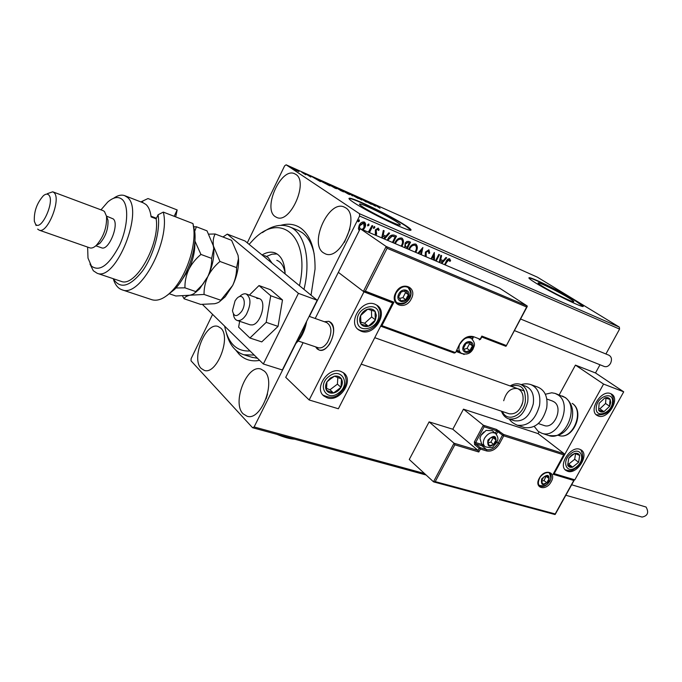 <?xml version="1.0" encoding="UTF-8"?>
<svg xmlns="http://www.w3.org/2000/svg" width="682" height="682" viewBox="0 0 682 682"><rect width="100%" height="100%" fill="white"/><g stroke="black" fill="none" stroke-linecap="round" stroke-linejoin="round"><path stroke-width="1.02" d="M259.654 360.377C251.564 361.818 244.753 359.806 239.212 354.333L235.827 350.224M280.831 225.316C288.477 223.159 295.255 224.19 301.171 228.436C310.668 235.87 315.297 249.433 315.041 269.134L311.043 295.195M314.18 253.985C312.032 244.165 308.102 237.097 302.399 232.784L298.29 230.397L289.859 226.953M568.941 298.034C559.385 292.126 539.377 282.254 538.166 282.868C537.612 283.039 539.104 284.215 542.65 286.414C552.053 292.288 572.701 302.484 573.733 301.768C574.261 301.572 572.667 300.327 568.941 298.034M396.745 221.931C387.325 215.708 361.622 203.245 359.695 204.003C359.013 204.14 360.036 205.112 362.764 206.91C371.92 213.065 398.527 225.955 400.138 225.051C400.82 224.881 399.686 223.841 396.745 221.931M405.475 225.41C391.067 215.938 352.338 197.158 349.295 198.232C348.255 198.436 349.764 199.886 353.83 202.58C367.632 211.889 408.441 231.667 410.76 230.235C411.8 229.97 410.035 228.368 405.475 225.41M410.914 230.192L405.313 225.716C390.914 216.237 352.185 197.465 349.133 198.547L348.971 198.59M575.744 300.711C561.167 291.717 531.005 276.832 529.079 277.727C528.235 277.966 530.468 279.739 535.788 283.039C550.016 291.956 581.669 307.573 583.153 306.457C583.945 306.141 581.482 304.232 575.744 300.711M583.178 306.448L575.599 300.975C561.03 291.981 530.86 277.097 528.942 278L528.9 278M345.603 207.797L344.171 207.03C328.809 199.545 308.869 243.372 323.268 252.715L325.314 253.832C340.676 261.18 360.608 216.185 345.603 207.797M349.909 229.007L344.419 242.323M220.789 328.127L218.052 326.465C205.717 321.665 190.832 358.732 201.156 368.425L204.319 370.403C216.688 375.1 231.556 337.044 220.789 328.127M264.377 371.127L260.916 369.064C246.978 364.009 231.582 402.892 243.133 413.838L247.14 416.276C261.129 421.178 276.423 381.195 264.377 371.127M267.54 393.983L266.082 398.842M295.724 174.328L294.598 173.722C281.146 166.962 262.434 208.411 275.144 216.578L276.747 217.464C290.191 224.148 308.972 181.659 295.724 174.328M426.114 475.004L252.562 427.708L191.037 360.838L191.113 358.681L212.596 314.376M247.285 242.852L284.624 165.854L286.133 164.805L359.525 213.73L619.333 327.113L619.58 329.108L605.914 353.992M359.209 230.627L358.408 228.658L359.201 225.265C360.42 222.801 362.099 221.718 364.248 222.017L364.58 222.196C365.876 223.645 365.961 225.469 364.819 227.669L363.139 229.936M368.331 232.153L372.04 225.563L372.798 225.895L369.422 232.613M375.322 235.128L375.398 229.851L378.237 228.061L379.192 229.885L378.365 230.49L377.785 229.143L376.174 230.132L376.617 233.807L376.072 235.452M387.291 240.235L387.751 239.246C389.337 235.861 391.519 234.506 394.281 235.179L396.498 236.134L393.147 242.732M404.264 247.481L404.767 247.251L405.159 243.031L406.779 241.505L408.654 241.385L410.521 242.195L407.188 248.725M417.861 253.278L422.866 247.523L421.348 254.761M420.581 254.437L421.519 250.285L418.637 253.61M435.508 260.805L438.799 254.412L439.489 254.71L436.199 261.095M433.556 259.97L433.53 255.622L431.697 259.177M431.007 258.879L434.306 252.468L434.502 260.379M444.553 264.659L445.968 261.922C446.736 259.791 447.946 258.725 449.6 258.725L450.606 260.729L449.813 261.436L449.02 259.868L446.591 262.323L445.235 264.948M619.58 329.108L359.593 216.049L309.398 316.422M295.843 343.532L254.122 426.958L424.485 473.504M599.998 364.768L595.497 372.96L575.438 365.117L559.206 394.887M439.217 262.382L440.87 255.307L441.621 255.631L440.691 259.603L443.198 260.677L445.951 257.498L446.693 257.822L441.783 263.482M425.099 256.364L425.432 252.016L428.927 249.791L429.703 253.133L428.842 253.465L428.381 250.967L426.131 252.331L426.216 256.841M408.654 249.348L409.038 248.529C410.666 245.256 412.874 243.764 415.67 244.062L416.037 244.258C417.708 246.159 417.768 248.58 416.208 251.522L415.739 252.366M394.639 243.372L395.031 242.545C396.66 239.237 398.902 237.737 401.741 238.044L402.124 238.248C403.829 240.175 403.906 242.63 402.337 245.597L401.86 246.449M381.724 237.865L383.318 230.439L384.128 230.789L383.233 234.958L385.944 236.117L388.825 232.818L389.627 233.167L384.503 239.05M374.776 227.754L373.574 228.419L373.514 227.217L374.64 226.501L374.776 227.754L373.421 228.248M368.971 225.248L367.76 225.921L367.7 224.702L368.826 223.994L368.971 225.248L367.607 225.751M359.405 221.121L358.186 221.795L358.118 220.567L359.252 219.86L359.405 221.121L358.033 221.624M298.929 171.583L292.246 167.977L298.929 171.583M301.836 172.154L305.783 174.771L301.776 172.273M310.847 177.047L306.133 174.132L310.847 177.047M322.33 181.318L329.943 185.871L321.486 181.506L320.463 180.611L322.279 181.429M337.863 188.266L343.413 191.881L335.518 187.541L337.812 188.368M349.806 193.603L358.212 198.488L351.085 194.447L352.441 195.913L349.789 193.637M364.989 200.389L371.289 204.327L362.756 199.673L366.285 202.094L360.667 198.453L369.175 203.091L364.989 200.389M376.208 205.776L379.993 208.206L374.35 204.609L377.334 206.007L375.288 205.112L376.166 205.87M286.133 164.805L537.433 277.199L619.333 327.113M375.492 206.194L366.976 201.275L372.577 203.782L375.492 206.194M355.22 195.998L361.801 200.048L355.083 196.271M348.826 193.722L349.909 194.668L348.408 194.14L340.974 189.767L348.758 193.85M335.535 187.789L336.584 188.718L335.033 188.172L327.59 183.79L335.467 187.917M320.404 181.617L311.862 176.638L317.889 179.332L320.404 181.617M304.496 173.424L303.158 172.759L304.453 173.509M298.963 170.952L297.616 170.287L298.921 171.029M289.859 166.885L288.503 166.212L289.816 166.962M252.562 427.708L254.122 426.958M359.593 216.049L359.525 213.73M251.513 357.172L257.515 358.289M371.238 203.654L374.06 205.291L371.204 203.73M342.696 190.994L349.014 194.174L343.097 190.696L341.835 190.244L342.645 191.088M341.426 190.883L339.031 189.494L341.384 190.969M339.448 189.511L335.885 187.559L339.397 189.613M329.295 185.001L335.689 188.223L329.764 184.737L328.46 184.268L329.244 185.103M328.673 185.189L321.384 181.122L328.63 185.282M316.192 179.059L319.023 180.713L316.15 179.144M293.618 168.906L298.025 171.131L293.567 169.008M448.816 259.74L446.207 262.076L444.817 264.769M449.574 258.717L450.606 260.729M450.222 260.481L449.685 260.959M441.22 255.46L440.691 259.603M446.258 257.634L441.348 263.295M441.041 263.167L442.311 261.692L440.009 260.618L439.566 262.536M440.009 260.618L439.967 262.706M442.311 261.692L440.393 260.874M439.072 254.531L435.781 260.916M431.28 258.998L433.147 255.366L433.53 255.622M434.084 252.894L434.127 260.209M428.927 249.791L429.703 253.133M428.006 250.72L425.747 252.084L426.131 252.331M425.747 252.084L425.79 253.542M425.406 253.286L425.849 256.688M422.448 248.009L420.947 254.591M418.202 253.423L421.144 250.038L421.519 250.285M415.875 244.165C417.324 246.117 417.307 248.487 415.832 251.274L416.208 251.522M415.832 251.274L415.312 252.187M415.21 245.298L414.716 244.991C412.457 244.744 410.683 245.938 409.379 248.58L408.97 249.484M409.379 248.58L409.379 249.663M414.716 244.991L415.099 245.239C412.84 244.991 411.058 246.193 409.754 248.836M415.014 252.067L415.5 251.223C416.745 248.87 416.711 246.927 415.389 245.392L415.099 245.239M410.104 242.016L406.779 248.546M405.219 246.279L407.035 247.31L409.2 243.056L408.007 242.451L405.125 243.747L405.671 246.603M406.122 248.274L405.389 247.958M405.125 243.747L405.594 246.526M408.007 242.451L405.5 243.994M409.2 243.056L408.382 242.698M401.971 238.154C403.446 240.141 403.446 242.536 401.962 245.341L402.337 245.597M401.962 245.341L401.442 246.27M401.297 239.297L400.794 238.981C398.493 238.726 396.694 239.928 395.381 242.604L394.972 243.517M395.381 242.604L395.381 243.687M400.794 238.981L401.169 239.229C398.868 238.973 397.069 240.183 395.756 242.86M401.127 246.142L401.613 245.29C402.866 242.92 402.823 240.951 401.468 239.391L401.169 239.229M396.089 235.955L392.738 242.562M392.414 242.425L395.159 237.004L394 236.415L391.886 235.861L387.64 240.388M388.118 239.314L388.041 240.558M391.886 235.861L392.261 236.108L388.484 239.57M395.159 237.004L392.261 236.108M383.736 230.618L383.233 234.958M389.2 232.98L384.077 238.862M383.693 238.709L385.032 237.174L384.657 236.927L382.576 236.032L382.15 238.044M382.576 236.032L382.534 238.206M385.032 237.174L382.952 236.287M378.254 228.069L379.192 229.885M378.825 229.638L378.314 230.005M377.419 228.896L375.808 229.885L376.174 230.132M375.808 229.885L375.944 231.028M375.569 230.772L376.293 232.247M375.927 231.999L376.617 233.807M376.251 233.559L376.2 235.23M374.495 226.467L374.401 227.507M372.389 225.716L369.013 232.443M368.681 223.96L368.595 225M364.427 222.102L364.819 227.669M364.452 227.421L362.705 229.749M363.762 223.099L363.344 222.826L359.61 225.333L359.704 229.536M359.61 225.333L359.789 229.536M363.344 222.826L363.719 223.074L359.977 225.589M362.202 229.536L364.06 227.336L363.719 223.074M359.116 219.817L359.03 220.874M317.181 348.937L315.604 346.865L319.176 350.062L317.181 348.937M324.308 321.716L328.835 321.316L330.6 322.305C339.014 328.289 328.494 353.796 319.176 350.062C322.791 350.88 326.294 348.834 329.696 343.924C335.143 333.038 334.862 325.502 328.835 321.316L324.308 321.716M374.947 304.206L377.069 305.331C388.876 312.74 374.145 336.669 361.179 331.23L358.715 329.926C347.07 322.424 362.133 298.469 374.947 304.206M327.266 397.828C339.875 402.448 354.418 380.394 343.668 372.901L340.744 371.358C328.289 366.456 313.413 388.527 324.018 396.106L327.266 397.828M309.176 399.984L363.958 291.853L392.576 302.868L338.366 408.757L309.176 399.984L285.724 377.334L303.106 342.654M363.958 291.853L338.34 272.34L315.212 318.485M392.576 302.868L392.048 302.467M567.629 471.288L565.949 470.461C557.748 465.371 570.655 445.602 579.802 449.285L581.303 450.035C589.555 455.09 576.861 474.766 567.629 471.288M610.612 393.608C601.345 389.362 588.216 410.351 596.963 415.364L598.225 415.994C607.585 420.018 620.492 399.132 611.694 394.153L610.612 393.608M603.561 384.068L623.715 391.826L574.841 479.847L554.176 473.632L603.561 384.068L575.438 365.117M435.244 481.611L433.488 481.79L454.05 443.223L454.86 444.817L435.244 481.611L555.208 513.947L573.784 480.478L553.093 474.271L564.27 453.803L538.081 433.607L538.993 431.936M623.715 391.826L595.497 372.96M235.06 300.847L232.46 310.685C233.883 317.019 236.952 317.232 241.675 311.333C247.489 302.407 242.604 291.265 236.407 298.997L235.06 300.847M239.433 296.704C241.82 294.292 244.062 293.379 246.168 293.968C251.155 297.625 251.189 304.496 246.287 314.581C243.278 319.167 240.252 321.128 237.225 320.472C235.077 319.722 233.798 317.59 233.406 314.087M318.042 347.684L318.281 347.76C321.444 348.485 324.513 346.686 327.488 342.373C332.262 332.842 332.015 326.243 326.746 322.586L309.159 316.337M563.775 454.894L503.759 435.832L499.514 443.701C495.925 449.37 491.654 451.799 486.692 450.973L480.375 449.063L478.798 451.996L477.997 450.427L479.105 448.372L474.578 444.587L474.391 441.893L483.333 425.218L463.47 409.166L452.805 429.234L477.997 450.427L454.05 443.223L429.106 421.877L409.268 459.489L433.488 481.79M452.805 429.234L429.106 421.877M538.081 433.607L463.47 409.166M555.208 513.947L554.807 514.441M573.784 480.478L574.406 479.719M553.093 474.271L553.699 473.675M496.973 441.979L498.252 443.019L502.498 435.15L503.759 435.832L503.657 434.494L496.522 429.447L483.333 425.218L484.126 426.779L475.661 442.575L482.651 444.664M505.848 346.286L481.739 337.002L506.121 346.132L527.195 305.971L499.608 288.145L360.215 228.692L338.34 272.34L363.395 291.419L386.157 246.466L360.215 228.692M481.594 336.951L481.842 336.09L506.121 345.45M526.615 307.011L387.086 248.274L386.157 246.466L527.195 305.971M387.086 248.274L365.356 291.154L363.395 291.419M365.356 291.154L393.932 302.177L392.124 302.501L363.668 291.521M463.317 354.137L464.416 354.299M393.932 302.177L381.92 325.638L380.727 326.005M471.731 348.459L472.473 345.919L470.478 342.338L465.968 343.472L463.479 348.204L465.499 351.776L469.992 350.625L471.731 348.459M471.1 348.17L472.473 345.919L470.478 342.338L465.968 343.472L463.479 348.204L465.499 351.776L469.992 350.625L471.1 348.17M456.923 349.943L460.904 352.969M463.99 349.218L467.034 348.442L469.514 343.754L468.884 342.62M467.034 348.442L469.992 350.625M469.514 343.754L472.473 345.919M495.362 442.413L496.078 440.078L494.254 436.94L490.051 438.194L487.681 442.592L489.523 445.721L493.717 444.459L495.362 442.413M494.774 442.166L496.078 440.078L494.254 436.94L490.051 438.194L487.681 442.592L489.523 445.721L493.717 444.459L494.774 442.166M481.151 435.082L483.7 431.987M492.242 430.734L486.113 430.41L480.998 435.363L479.94 438.287L481.594 443.786L484.825 446.471M487.886 443.002L490.861 442.107L493.214 437.742L492.907 437.222M490.861 442.107L493.717 444.459M493.214 437.742L496.078 440.078M548.447 480.921L549.163 478.73L547.561 475.84L543.656 477.102L541.372 481.253L542.991 484.126L546.879 482.865L548.447 480.921M547.893 480.691L549.163 478.73L547.561 475.84L543.656 477.102L541.372 481.253L542.991 484.126L546.879 482.865L547.893 480.691M541.423 481.356L544.006 480.52L546.146 476.164M544.006 480.52L546.879 482.865M546.273 476.394L549.163 478.73M407.691 297.471L408.424 294.743L406.122 290.796L401.212 291.896L398.629 296.943L400.956 300.873L405.841 299.765L407.691 297.471M407.001 297.156L408.424 294.743L406.122 290.796L401.212 291.896L398.629 296.943L400.956 300.873L405.841 299.765L407.001 297.156M399.439 298.426L402.943 297.633L405.509 292.629L404.579 291.043M402.943 297.633L405.841 299.765M405.509 292.629L408.424 294.743M330.19 378.143L326.934 381.86C325.28 384.98 325.126 387.794 326.473 390.3C328.016 392.644 330.369 393.548 333.515 393.011C336.678 392.252 339.167 390.368 340.983 387.359C342.628 384.264 342.79 381.468 341.486 378.962C339.977 376.592 337.641 375.663 334.47 376.174L330.19 378.143M330.582 378.902L326.934 381.86L326.473 390.3L333.515 393.011L340.983 387.359L341.486 378.962L334.47 376.174L330.582 378.902M326.499 388.399L329.994 389.746L337.428 384.128L337.82 377.444M329.994 389.746L333.515 393.011M337.428 384.128L340.983 387.359M571.465 455.167L568.754 458.295L567.697 465.184C568.626 467.042 570.271 467.699 572.633 467.153L578.609 462.302L579.691 455.448C578.788 453.573 577.151 452.899 574.781 453.419L571.465 455.167M571.635 455.755L568.754 458.295L567.697 465.184L572.633 467.153L578.609 462.302L579.691 455.448L574.781 453.419L571.635 455.755M567.825 463.76L568.728 464.118L574.687 459.284L575.557 453.718M568.728 464.118L572.633 467.153M574.687 459.284L578.609 462.302M610.748 402.559L610.143 399.422C609.035 397.666 607.278 397.163 604.883 397.921L599.12 403.335L598.66 410.223C599.793 411.962 601.55 412.448 603.937 411.672L609.657 406.293L610.748 402.559M609.759 402.764L610.143 399.422L604.883 397.921L599.12 403.335L598.66 410.223L603.937 411.672L609.657 406.293L609.759 402.764M598.677 408.501L599.879 408.833L605.573 403.471L605.94 398.186M599.879 408.833L603.937 411.672M605.573 403.471L609.657 406.293M376.387 315.348L375.126 311.41C373.361 309.151 370.897 308.417 367.717 309.193C364.555 310.208 362.185 312.33 360.608 315.561C359.235 318.844 359.354 321.691 360.957 324.095C362.756 326.328 365.228 327.045 368.374 326.235C371.511 325.212 373.855 323.106 375.424 319.909L376.387 315.348M375.143 315.57L375.126 311.41L367.717 309.193L360.608 315.561L360.957 324.095L368.374 326.235L375.424 319.909L375.143 315.57M360.795 322.134L364.648 323.251L371.664 316.968L371.426 310.242M364.648 323.251L368.374 326.235M371.664 316.968L375.424 319.909M552.318 400.982L554.236 401.971C563.443 407.802 554.202 429.396 544.176 425.525L543.886 425.423M545.336 394.247L551.712 392.789L555.097 393.395L558.072 394.929C573.11 404.273 558.157 439.498 541.858 433.266L538.2 431.374L534.245 426.412M514.032 420.641L514.433 420.768C523.495 421.851 529.761 416.267 533.239 404.017C534.407 394.904 531.951 388.996 525.89 386.302L520.724 384.443M361.196 364.154L509.164 413.778C515.763 414.571 520.332 410.487 522.881 401.536C523.75 394.861 521.969 390.547 517.544 388.587C510.886 387.717 506.274 391.766 503.708 400.743M522.591 402.832L521.645 405.594M524.066 427.418L524.552 427.58C535.251 428.859 542.642 422.32 546.708 407.972C548.038 397.291 545.131 390.36 537.97 387.171L531.287 384.75M571.661 484.766L646.076 507.041C649.076 512.523 647.738 515.873 642.052 517.075L641.898 517.033M520.579 319.005L608.949 355.228C611.652 356.839 612.172 359.559 610.518 363.387C608.804 366.115 606.758 367.163 604.397 366.524L604.278 366.473M237.225 320.472L250.158 324.828L252.195 324.93C261.027 324.078 267.148 300.327 259.024 298.528L256.782 298.435M239.655 321.29L238.623 327.172L249.927 338.008L261.76 341.895L278.051 326.388L282.493 299.978L270.66 289.79L259.015 285.562L249.399 295.11M249.927 338.008L266.202 322.339L278.051 326.388M266.202 322.339L270.737 295.749L282.493 299.978M270.737 295.749L259.015 285.562M202.435 304.445L263.346 363.992L298.426 293.354L227.294 234.114L222.98 237.004M196.578 290.899L196.544 291.743M263.346 363.992L282.339 369.968L317.198 300.25L245.026 240.993L227.294 234.114M298.426 293.354L317.198 300.25M299.475 285.698C311.026 235.512 279.714 210.397 252.255 240.942L249.118 244.352M262.434 232.605C271.982 225.751 280.848 223.756 289.032 226.612C304.368 231.88 311.427 259.032 303.976 289.39M254.233 355.083L243.917 354.768C235.307 352.014 229.442 344.717 226.322 332.876M224.617 326.132C228.172 343.455 236.637 351.733 250.013 350.957M262.041 254.957C266.662 252.212 270.925 251.496 274.829 252.834C281.274 255.477 284.701 262.51 285.119 273.908M277.122 253.968L272.007 254.19L266.602 256.398M285.102 273.15C283.934 266.27 281.163 261.99 276.798 260.311M262.561 255.392L265.358 255.921L268.171 257.523L272.118 263.235M148.003 198.547L140.85 201.906L148.003 198.547L177.167 209.945L175.683 216.885M87.62 247.097L87.995 258.094L91.439 266.108C99.606 272.109 108.898 265.324 119.307 245.75C127.866 227.532 129.137 205.597 122.257 199.511C118.37 196.228 113.527 197.081 107.722 202.06L100.979 209.834M113.536 198.3C117.619 195.41 121.277 194.506 124.516 195.581L127.338 197.294C144.618 209.988 116.025 281.683 97.168 273.286L93.306 270.745L89.973 264.011M96.222 245.452L99.785 243.406C105.667 236.688 108.395 228.939 107.969 220.167L106.562 216.612M89.666 247.813L89.896 247.89C91.746 248.427 93.869 247.6 96.256 245.426C103.613 236.986 107.04 227.268 106.52 216.271L104.474 211.514L103.016 210.602L52.923 191.872M35.558 224.156C41.184 231.88 55.242 200.823 48.729 194.967C47.365 193.628 45.575 193.884 43.358 195.743C36.837 203.142 33.836 211.676 34.347 221.335L35.558 224.156M47.348 193.671L52.727 191.795L54.091 192.682C61.499 198.939 47.561 233.986 39.224 230.166L37.638 229.092M101.456 247.771L101.635 247.839C108.779 251.027 119.657 224.063 113.272 218.931L106.494 216.109M120.671 281.197L121.174 281.368C135.454 287.719 160.117 244.275 156.169 218.845L151.097 216.91C150.415 211.139 148.719 207.004 146.016 204.523L143.143 202.793L124.951 195.751M113.28 278.708C120.066 289.449 129.819 286.875 142.529 270.984C153.697 255.418 160.662 230.107 158.079 214.77L163.305 212.102L192.955 223.56L193.765 228.709C195.947 247.711 185.487 277.429 171.77 291.197C164.532 298.503 157.977 301.367 152.103 299.79L151.472 299.577M163.305 212.102C170.739 240.934 140.194 297.932 122.257 289.876C118.02 288.52 115.028 284.795 113.272 278.708M142.896 201.13L142.274 202.46M156.169 218.845L158.079 214.77M192.955 223.56L194.813 232.076C196.817 249.527 187.243 276.704 174.652 289.347L167.218 295.332M174.166 216.305L177.167 209.945M220.78 300.225C220.098 301.768 218.052 302.927 214.642 303.712L200.67 304.402L184.106 298.784C184.583 297.258 186.493 296.073 189.843 295.229L204.054 294.445L220.78 300.225L232.707 285.408C235.341 279.569 236.637 273.644 236.603 267.617L219.954 261.462L213.44 246.066C212.784 241.258 213.364 237.234 215.171 233.994L231.582 240.311L238.069 255.358L238.436 258.717L236.603 267.617M204.054 294.445C203.935 288.435 205.197 282.459 207.848 276.517C210.806 270.763 214.847 265.741 219.954 261.462M215.171 233.994L208.897 234.139M182.537 295.997L184.106 298.784M194.387 293.286L199.57 288.929L207.848 276.517C212.375 266.747 214.344 257.446 213.764 248.606L212.861 243.5M238.069 255.358L238.512 258.99C238.922 267.489 236.986 276.295 232.707 285.408L225.213 296.764L222.733 298.452M219.706 301.546L225.213 296.764M194.685 231.368L196.433 226.774L207.013 230.848L213.44 246.066L213.722 248.461L211.676 258.401C211.77 264.548 210.499 270.584 207.848 276.517L202.835 284.317L195.734 291.572C195.171 293.175 193.211 294.394 189.843 295.229L175.871 295.997L169.153 293.72M180.329 282.348L188.692 269.671C193.125 260.055 195.171 250.857 194.813 242.067M175.913 287.983L184.95 287.838C184.779 281.743 186.033 275.69 188.692 269.671C191.668 263.84 195.751 258.768 200.943 254.437L194.89 240.976M196.433 226.774L193.748 226.799M200.943 254.437L211.676 258.401M184.95 287.838L195.734 291.572M294.615 439.174C290.08 438.952 284.181 437.341 276.918 434.349M551.184 481.722C546.052 491.679 533.563 488.15 539.309 478.235C544.551 468.15 556.955 471.927 551.184 481.722M539.411 485.575L539.709 485.823C543.273 487.468 546.691 485.882 549.973 481.066C551.704 477.579 551.585 474.945 549.624 473.163C549.07 472.362 547.527 472.345 545.012 473.12C542.13 474.732 540.314 476.445 539.581 478.252C537.928 482.055 537.979 484.578 539.709 485.823M495.311 433.215L496.624 430.777L502.498 435.15L503.657 434.494L564.27 453.803M478.798 451.996L454.86 444.817M499.045 430.802L497.886 431.459L496.402 434.212M484.356 446.088L482.055 445.849L486.598 449.626C491.1 450.376 494.987 448.176 498.252 443.019L499.514 443.701M481.961 444.511L482.055 445.849L475.755 443.922L480.281 447.707L486.598 449.626L486.692 450.973M496.522 429.447L496.624 430.777L484.126 426.779M479.105 448.372L480.375 449.063L480.281 447.707L479.105 448.372M474.578 444.587L475.755 443.922L475.661 442.575L474.391 441.893M395.722 292.766C401.621 280.455 417.87 287.037 411.272 298.878C405.526 311.018 389.175 304.794 395.722 292.766M409.865 298.128C411.868 293.592 411.365 290.072 408.339 287.582C404.136 285.443 400.07 287.207 396.148 292.876C394.23 297.65 394.665 301.077 397.453 303.158C402.133 305.34 406.267 303.669 409.865 298.128M461.927 353.626L456.105 351.486L462.106 353.711M381.92 325.638L455.184 352.483L454.238 353.063L380.667 326.124M455.559 352.534L459.668 343.95C463.521 337.795 468.116 335.365 473.47 336.661L480.179 339.227L481.842 336.09M456.505 350.736L459.284 351.759M472.114 338.988L472.941 337.411M480.537 339.286L479.207 339.807L480.52 339.312L481.85 336.797M460.043 344.001L460.026 344.026C463.82 338.263 467.971 336.004 472.498 337.24L473.47 336.661M380.65 326.149L454.238 353.063L455.542 352.56L459.668 343.95M472.234 348.647C476.07 341.878 467.153 338.485 463.717 345.459C459.898 352.287 468.841 355.561 472.234 348.647M464.391 338.954C467.093 337.411 469.489 337.283 471.56 338.562C476.548 344.589 473.76 346.226 473.155 348.843C470.503 353.728 466.505 355.169 461.168 353.165C458.952 351.401 458.364 348.749 459.412 345.203M495.831 442.558C496.649 435.346 494.015 434.528 487.928 440.103C487.136 447.307 489.77 448.125 495.831 442.558M491.978 430.521L495.533 433.394C499.787 439.157 497.161 440.359 496.649 442.635L493.222 446.412C492.916 447.921 490.213 448.023 485.107 446.71C482.967 444.758 482.771 441.945 484.527 438.262C487.954 433.189 491.62 431.561 495.533 433.394L495.84 433.641M548.865 481.04C549.803 474.305 547.399 473.598 541.661 478.926C540.749 485.669 543.153 486.368 548.865 481.04M408.245 297.684C412.243 290.481 402.363 286.525 398.8 293.976C394.818 301.256 404.733 305.076 408.245 297.684M329.125 376.319C316.448 385.356 326.823 402.568 338.801 392.823C351.273 384.017 341.35 366.618 329.125 376.319M570.843 453.718C560.766 461.492 566.887 475.158 576.537 466.829C586.46 459.225 580.638 445.414 570.843 453.718M612.513 401.928C613.766 390.462 596.605 396.481 596.239 407.734C595.156 419.166 612.112 413.019 612.513 401.928M378.706 314.683C378.825 300.506 356.2 306.857 357.3 320.838C357.453 334.973 379.721 328.417 378.706 314.683M548.319 435.389L548.797 435.551C565.114 441.774 579.998 406.745 564.943 397.427L555.532 393.557M558.268 435.304L558.584 435.406C572.394 440.691 584.943 411.314 572.207 403.394L572.369 403.471C585.395 411.706 572.957 440.725 558.584 435.406L558.268 435.304M521.236 384.622C524.211 383.582 527.408 383.565 530.843 384.588C537.996 387.777 540.886 394.733 539.53 405.466C535.438 419.89 528.047 426.472 517.348 425.21C513.29 423.479 510.622 421.433 509.335 419.08M510.162 385.952C513.589 383.804 516.982 383.258 520.349 384.307C526.41 387.001 528.848 392.917 527.672 402.073C524.168 414.375 517.894 419.984 508.84 418.918C505.345 417.742 502.881 415.168 501.449 411.195M502.378 411.502C506.862 422.84 523.154 416.088 525.328 401.63C525.924 388.467 521.176 383.352 511.082 386.285M296.193 342.262C300.506 337.377 303.533 331.316 305.272 324.103M323.098 395.245L324.018 396.106M357.999 329.338L358.715 329.926M298.187 341L318.281 347.76M544.176 425.525L538.328 423.565M552.599 401.084L546.793 399.013M524.364 391.016L374.75 337.684M246.39 294.044L259.237 298.605M554.995 514.543L433.761 481.927M574.295 480.026L555.199 514.424M564.304 454.425L553.622 473.802M527.246 306.499L506.121 346.132M392.124 302.501L363.523 291.487M473.265 337.53L472.37 339.227M464.178 354.47L463.121 354.086M469.259 336.899L471.56 338.562M539.198 485.354C547.45 487.067 547.731 482.865 549.564 481.091C551.218 479.727 551.124 477.008 549.274 472.95M396.847 302.68C402.857 304.436 407.018 302.859 409.345 297.966C409.712 294.795 412.917 295.067 408.007 287.369M322.893 395.014C329.781 398.271 335.22 397.896 339.235 393.881C346.771 387.018 348.135 379.942 343.344 372.662M565.105 469.702C573.016 472.08 572.616 469.395 576.64 467.562C582.974 462.012 584.312 456.045 580.646 449.643M596.136 414.682C605.761 415.764 611.532 411.246 613.45 401.127L612.999 396.958L610.961 393.753M357.658 329.014C366.549 335.331 380.88 324.811 380.232 313.575C380.326 310.566 379.115 307.71 376.6 305.016M541.858 433.266L548.797 435.551C558.848 436.386 560.86 434.221 563.75 432.252C567.492 429.08 570.143 425.031 571.712 420.095C574.082 410.675 572.045 403.233 565.6 397.759L562.352 396.029M508.84 418.918L514.433 420.768M517.348 425.21L524.552 427.58M642.052 517.075L565.838 495.251M604.397 366.524L514.407 330.591M306.61 321.435C305.007 330.796 301.248 338.323 295.315 344.026M243.917 354.768L252.596 357.513M274.829 252.834L275.323 253.022M107.969 220.167L106.52 216.271M99.785 243.406L96.256 245.426M39.224 230.166L89.896 247.89M95.847 245.793L101.635 247.839M97.168 273.286L121.174 281.368M122.257 289.876L152.103 299.79M35.524 224.114L36.129 225.554M194.813 232.059L193.765 228.709M174.652 289.347L171.77 291.197M199.57 288.929L196.271 291.095M151.012 216.185L156.442 218.257"/></g></svg>

